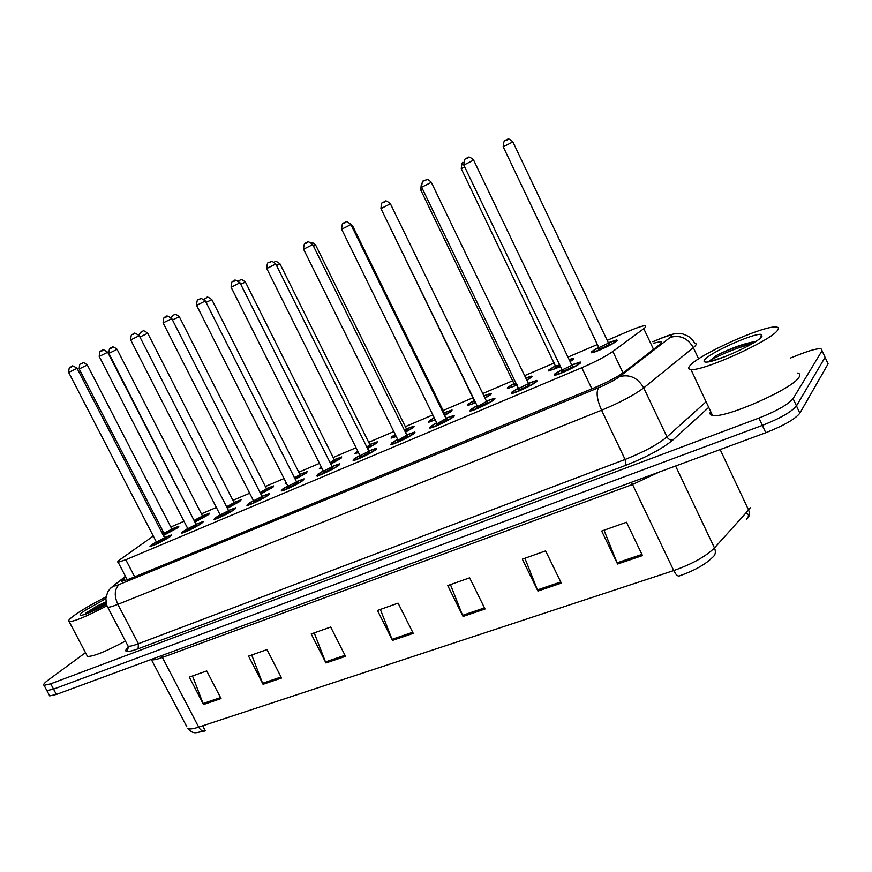 <?xml version="1.0" encoding="UTF-8"?>
<svg xmlns="http://www.w3.org/2000/svg" width="872" height="872" viewBox="0 0 872 872"><rect width="100%" height="100%" fill="white"/><g stroke="black" fill="none" stroke-linecap="round" stroke-linejoin="round"><path stroke-width="1.31" d="M528.301 383.266L536.781 380.432L536.509 381.685C532.868 384.999 514.349 393.686 511.57 393.403L511.94 392.084L518.731 387.877M486.402 401.033L494.707 398.221L494.271 399.561C490.402 402.918 472.591 411.312 469.986 411.006L470.52 409.611L477.017 405.589M445.886 418.211L454.04 415.421L453.44 416.838C449.374 420.228 432.218 428.348 429.765 428.043L430.463 426.561L436.676 422.724M406.69 434.834L414.701 432.054L413.938 433.548C409.698 436.97 393.141 444.829 390.841 444.524L391.702 442.965L397.643 439.303M368.758 450.922L376.628 448.154L375.701 449.734C371.308 453.168 355.318 460.787 353.16 460.481L354.174 458.836L359.863 455.348M332.025 466.498L339.764 463.751L338.685 465.397C334.14 468.853 318.683 476.254 316.656 475.938L317.833 474.215L323.261 470.891M296.425 481.595L304.055 478.848L302.813 480.57C298.148 484.047 283.171 491.23 281.264 490.914L282.604 489.127L287.793 485.944M261.927 496.233L269.448 493.498L268.053 495.285C263.268 498.773 248.749 505.749 246.961 505.433L248.455 503.58L253.414 500.55M228.453 510.425L235.876 507.689L234.328 509.553C229.456 513.041 215.362 519.843 213.673 519.516L220.06 514.709M195.993 524.192L203.318 521.467L201.617 523.396C193.181 528.563 186.434 531.833 181.376 533.184L187.687 528.454M164.47 537.566L171.708 534.852L169.866 536.836C161.473 541.948 154.856 545.153 150.006 546.461L156.262 541.795M571.672 364.878L580.338 362.022L580.218 363.188C576.828 366.447 557.546 375.461 554.592 375.178L554.788 373.946L561.884 369.554M569.111 359.537L573.558 358.305L573.384 359.406L570.114 361.629M560.5 366.643L548.717 370.971L548.957 369.804L555.791 365.608M525.74 377.947L531.713 376.105L531.397 377.282L526.841 380.225M517.347 385.021L507.373 388.585L507.766 387.342L514.306 383.32M483.851 395.79L491.241 393.327L490.773 394.58L485.006 398.177M475.643 402.777L467.359 405.633L467.904 404.314L474.172 400.477M444.197 412.718L452.067 409.993L451.445 411.322L444.557 415.497M435.302 419.933L428.61 422.146L429.307 420.751L434.202 417.688M406.407 428.839L414.135 426.136L413.372 427.542L405.415 432.25M396.27 436.512L391.059 438.147L391.91 436.676L395.267 434.507M369.783 444.458L377.38 441.766L376.464 443.249L367.526 448.437M358.468 452.557L354.675 453.647L357.596 450.813M334.27 459.609L341.748 456.928L340.69 458.487L330.826 464.111M321.844 468.057L319.381 468.678L321.136 466.651M299.826 474.314L307.206 471.632L305.996 473.256L295.27 479.295M286.332 483.044L285.133 483.262L285.82 482.031M266.407 488.571L273.677 485.911L272.337 487.59L260.793 493.999M233.958 502.414L241.13 499.754L239.647 501.509L227.352 508.256M202.446 515.864L209.531 513.216L207.907 515.014L194.903 522.077M171.828 528.933L178.825 526.285L177.071 528.149L163.391 535.495M608.307 342.718L616.831 339.895L616.809 340.919C613.735 343.982 594.366 353.007 591.445 352.757L591.543 351.678L598.672 347.285M153.287 536.04L120.107 559.573C117.829 561.263 117.175 562.146 118.134 562.233L125.808 559.748L581.788 367.733C595.249 361.902 605.593 356.485 612.831 351.481L643.776 328.679L645.335 327.414L645.226 325.638C642.37 325.845 636.734 327.741 628.32 331.305L607.184 340.342M184.003 521.293L170.836 526.993M162.792 530.906L161.396 531.626M597.364 344.538L567.955 357.117M554.472 362.883L524.628 375.647M512.998 380.617L482.761 393.545M472.853 397.785L443.118 410.494M432.828 414.898L405.327 426.659M393.817 431.575L368.703 442.311M356.059 447.718L333.213 457.495M319.479 463.359L298.78 472.221M284.043 478.521L265.361 486.5M249.675 493.214L232.922 500.375M216.354 507.46L201.41 513.848M162.519 533.795L163.882 533.01M745.876 513.227C748.394 513.782 749.059 515.156 747.882 517.358L746.497 519.243C749.44 516.954 750.138 513.87 748.579 510L750.269 507.722M790.479 358.021L800.496 354.087C810.47 350.239 817.304 348.462 820.999 348.756L822.056 350.729L793.095 398.635C788.19 404.466 776.799 410.941 758.923 418.07L50.718 683.812L53.552 689.131L46.87 690.613L46.434 689.796L46.87 690.613L53.552 689.131L762.346 425.405L53.552 689.131L56.375 694.439L49.682 695.889L49.235 695.049M793.095 398.635L796.474 405.927C791.602 411.824 780.233 418.32 762.346 425.405C780.233 418.32 791.602 411.824 796.474 405.927L825.076 357.313L796.474 405.927L799.842 413.208C795.013 419.181 783.656 425.689 765.769 432.73L56.375 694.439M675.593 465.997L714.473 547.921C705.797 556.456 692.215 564.01 673.729 570.561L632.527 484.483L162.377 657.455L198.696 727.106C200.506 730.235 202.566 731.532 204.898 730.998L195.982 732.753C195.415 732.534 192.679 733.799 187.785 728.6C189.606 729.374 193.235 728.872 198.696 727.106L673.729 570.561C675.702 574.463 677.511 576.272 679.135 576.011C694.232 570.691 705.317 564.522 712.402 557.481C715.432 555.159 716.119 551.965 714.473 547.921L748.579 510L720.141 449.571M827.157 361.847L828.095 363.886L799.842 413.208M263.061 684.302L248.553 656.126L266.974 649.596L281.558 678.024L263.061 684.302L262.603 683.288L281.046 677.021M203.525 704.5L189.279 677.119L206.719 670.939L221.041 698.559L203.525 704.5L203.078 703.508L220.54 697.578M463.043 616.46L447.718 585.581L469.627 577.82L485.039 609.005L463.043 616.46L462.552 615.349L484.494 607.893M537.937 591.053L522.317 559.159L545.61 550.908L561.317 583.128L537.937 591.053L537.435 589.908L560.761 581.984M617.594 564.031L601.68 531.048L626.488 522.263L642.49 555.584L617.594 564.031L617.082 562.843L641.923 554.407M325.954 662.971L311.184 633.944L330.673 627.044L345.519 656.333L325.954 662.971L325.485 661.913L344.996 655.286M392.509 640.386L377.456 610.465L398.101 603.152L413.241 633.355L392.509 640.386L392.029 639.307L412.696 632.287M203.765 731.161L205.214 730.703L202.653 725.798M380.356 609.441L392.029 639.307M314.214 632.865L325.485 661.913M604.034 530.22L617.082 562.843M524.879 558.254L537.435 589.908M450.453 584.611L462.552 615.349M192.516 675.974L203.078 703.508M251.703 655.014L262.603 683.288M125.742 576.85L123.617 578.474C121.339 580.24 120.696 581.188 121.688 581.341L129.383 579.008L593.581 388.138C607.141 382.383 617.496 376.922 624.668 371.755L661.161 343.437L660.943 341.497L653.531 343.23M50.718 683.812L44.069 685.338C42.804 684.814 44.319 682.961 48.592 679.779L85.511 652.67M824.16 355.318L828.095 363.886M689.959 365.662C698.352 354.784 763.436 325.42 776.036 327.022C778.5 327.185 779.023 328.243 777.617 330.183C771.633 340.418 701.993 371.832 690.907 369.466C688.281 369.227 687.964 367.951 689.959 365.662M797.433 373.074C799.897 373.51 800.485 374.797 799.21 376.922C793.858 388.432 724.185 419.127 712.468 415.355C709.993 414.887 709.394 413.611 710.669 411.519M761.954 336.527C757.921 343.034 715.116 362.589 706.167 362.076C703.878 362.098 703.421 361.291 704.805 359.656C710.179 352.397 755.13 332.363 761.561 334.467L761.954 336.527M755.773 341.464C744.492 343.274 731.423 347.928 716.566 355.427L708.249 361.869M710.037 361.52L725.395 356.506M754.999 341.966C742.519 344.56 729.701 349.051 716.566 355.427M751.326 344.168C735.576 347.677 711.607 358.665 708.5 361.826M106.984 605.713C87.385 616.079 74.774 621.387 69.15 621.649C67.318 621.126 69.64 618.608 76.115 614.106C84.181 608.634 94.154 602.923 106.057 596.938M106.471 604.263C93.664 611.163 85.064 614.88 80.682 615.436C79.079 615.261 80.475 613.637 84.878 610.553L105.85 598.628M105.959 601.876L97.043 606.04L85.511 613.365L97.958 608.721M125.437 641.073C105.959 651.493 93.304 656.605 87.483 656.42L86.808 655.134M105.981 602.062L97.043 606.04M106.199 603.195L85.511 613.365M653.564 349.432L643.776 328.679M623.033 372.944L612.831 351.481M591.881 388.836L581.788 367.733M134.702 576.828L125.808 559.748M186.859 726.801L151.281 659.428M765.769 432.73L758.923 418.07M161.266 655.744L162.377 657.455C156.982 659.417 153.461 660.169 151.804 659.712M659.69 471.861L632.527 484.483L631.35 482.325M125.524 576.414L115.562 584.044C112.564 586.485 113.818 586.627 119.311 584.469L598.672 387.669C607.784 383.8 614.771 380.127 619.6 376.628L671.364 336.505C672.912 334.336 669.009 335.142 659.635 338.935L652.845 341.78M660.627 338.412L659.886 338.728C670.415 334.554 671.68 334.238 677.184 333.486C680.847 333.823 680.029 332.352 688.684 336.505C694.461 341.791 693.654 341.639 694.69 343.317C696.477 343.437 696.652 344.298 695.224 345.901L693.327 347.645L698.592 358.872M652.801 341.693L659.635 338.935M708.718 407.377L673.075 439.837C662.622 448.491 646.893 456.972 625.9 465.267L138.092 648.812C126.168 653.03 122.898 652.387 128.293 646.882M822.056 350.729L825.076 357.313M670.383 337.355C680.095 334.717 687.746 338.151 693.327 347.645L643.721 387.887L666.971 436.916L706.08 401.752M619.6 376.628C629.704 374.023 637.748 377.772 643.721 387.887C634.14 395.081 620.09 402.537 601.571 410.232L625.104 459.457C643.699 452.078 657.652 444.567 666.971 436.916C668.442 439.433 670.481 440.404 673.075 439.837M598.672 387.669C595.914 391.844 596.873 399.376 601.571 410.232L117.84 604.361L138.419 643.732L625.104 459.457L625.9 465.267M119.311 584.469C114.483 588.927 113.981 595.565 117.84 604.361C112.575 606.454 109.196 607.403 107.703 607.217L107.201 606.193M127.454 644.92L128.097 646.163C129.688 646.523 133.122 645.716 138.419 643.732L138.092 648.812M110.69 588.099L115.562 584.044M124.783 580.719L123.617 578.474M592.459 352.604L593.058 351.035L598.759 347.47L593.113 351.002C587.946 355.275 611.337 345.334 615.218 341.595C616.58 340.102 614.302 340.538 608.405 342.903L615.305 340.625L616.591 341.105M608.634 343.328L609.659 343.96C607.708 345.835 596.067 350.784 598.606 348.669L599.042 348.331M598.857 347.677L608.493 343.099L512.878 141.918L503.22 146.823M505.215 140.588L506.817 139.76M555.617 375.036L556.314 373.303L561.982 369.75L556.358 373.281C550.744 377.849 574.288 367.908 578.616 363.864C580.174 362.218 577.896 362.621 571.77 365.074L578.779 362.774L579.924 363.253M572.021 365.542L573.013 366.24C570.844 368.257 559.126 373.205 561.884 370.949L562.2 370.709M562.091 369.979L571.879 365.303L473.627 160.132L463.806 165.102M465.822 158.759L467.436 157.919M549.709 370.818L550.428 369.183L555.878 365.793L550.472 369.161C548.826 371.025 552.139 370.12 560.413 366.469M569.994 361.379L571.847 360.06C573.122 358.883 572.25 358.795 569.231 359.776M464.634 166.835L461.299 168.787M555.965 365.978L559.682 364.954M569.22 359.765C571.879 358.784 573.198 358.686 573.155 359.493L573.275 359.493M560.107 365.837C556.401 367.439 554.963 367.788 555.78 366.905M508.354 388.443L509.194 386.743L514.393 383.506L509.226 386.721C507.373 388.574 510.044 387.953 517.26 384.846M526.743 380.018L529.904 377.925C531.473 376.475 530.122 376.562 525.838 378.154C532.694 375.952 529.391 376.813 531.321 377.271L531.408 377.271M516.954 384.203C514.36 385.228 513.499 385.337 514.371 384.53L514.644 384.334M422.495 188.919L420.762 190.009M514.48 383.68L516.529 383.331M468.329 405.491L469.278 403.736L474.248 400.64L469.321 403.714C467.327 405.524 469.409 405.153 475.556 402.602M484.919 397.992L489.334 395.19C491.154 393.523 489.366 393.784 483.938 395.975C493.574 392.553 488.309 394.286 490.86 394.471L490.903 394.471M475.207 401.894L474.041 402.036L474.76 400.967M474.335 400.804L381.129 208.931M429.558 422.004L430.637 420.184L434.289 417.862L430.681 420.173C428.632 421.895 430.136 421.754 435.215 419.748M444.469 415.334L450.05 411.922C452.067 410.123 450.148 410.44 444.284 412.881C454.868 408.99 448.949 411.039 451.696 411.115L451.707 411.115M444.938 413.492L444.153 414.691M443.728 413.819L444.36 413.034L352.615 225.913L351.721 226.197M512.583 393.261L513.412 391.463L518.818 388.073L513.455 391.441C507.548 396.095 530.285 386.492 534.961 382.339C536.694 380.606 534.514 380.977 528.399 383.462L535.245 381.173L536.542 381.653M528.508 384.334L529.544 384.628C527.211 386.699 515.886 391.484 518.796 389.185M518.927 388.291L528.497 383.669L431.302 182.357L421.667 187.218M423.629 180.995L425.198 180.188M477.104 405.785L471.992 408.99C465.801 413.72 487.775 404.445 492.767 400.194C494.686 398.373 492.593 398.722 486.489 401.218C497.868 397.152 491.296 399.343 494.326 399.42L494.435 399.42M486.718 401.632L487.546 402.406C485.039 404.521 474.106 409.153 477.148 406.799L486.587 401.414L390.427 203.819L380.966 208.582M477.202 405.981L380.922 208.506C381.827 198.478 383.233 204.135 384.988 201.454C385.261 200.233 387.07 200.996 390.384 203.743M382.873 202.478L384.41 201.694M430.757 427.901L431.847 425.972L436.763 422.909L431.88 425.961C425.449 430.757 446.693 421.786 451.99 417.448C454.072 415.563 452.067 415.879 445.974 418.397C456.884 414.407 450.857 416.5 453.658 416.587L453.734 416.598M446.181 418.778L446.933 419.596C444.284 421.754 433.7 426.223 436.883 423.847L446.061 418.582L350.925 224.562L341.617 229.227M436.85 423.094L341.584 229.151C342.391 219.352 343.873 224.856 345.519 222.251C345.846 221.041 347.645 221.782 350.893 224.486M343.492 223.232L344.985 222.48M392.008 437.995L395.365 434.692L393.239 436.109C391.212 437.722 392.193 437.798 396.171 436.316M405.338 432.087L412.009 428.119C414.189 426.245 412.347 426.539 406.483 429.002C416.881 425.133 411.072 427.171 413.764 427.226M407.126 429.591L405.055 431.52M404.641 430.692L406.548 429.133L315.74 245.239L313.484 246.155M355.569 453.505L356.953 451.554C355.046 453.015 355.503 453.277 358.359 452.328M367.45 448.284L375.156 443.804C377.478 441.875 375.712 442.148 369.859 444.622C380.061 440.774 374.371 442.813 377.009 442.834M370.491 445.189L367.188 447.761M366.785 446.955L369.913 444.742L280.032 263.954L276.511 265.491M280.01 263.889C276.697 261.349 274.985 260.663 274.865 261.84L274.44 262.025M370.011 444.905L370.578 445.189L369.957 445.363M320.297 468.537L321.267 466.912L320.504 467.839L321.703 467.784M330.75 463.969L339.426 459.021C341.889 457.026 340.2 457.277 334.347 459.762C344.277 455.969 338.87 457.953 341.377 457.953M334.968 460.318L330.499 463.457M330.107 462.672L334.401 459.882L245.424 282.092L240.716 284.218M238.557 280.882L239.887 280.206M391.822 444.382L393.043 442.398L397.73 439.477L393.076 442.377C386.416 447.238 406.973 438.562 412.532 434.147C414.778 432.185 412.859 432.468 406.777 435.008C417.535 431.03 411.562 433.122 414.331 433.21L414.363 433.21M406.973 435.368L407.529 435.651L406.657 435.902L407.638 436.218C404.859 438.42 394.624 442.747 397.915 440.327L406.864 435.183L312.732 244.618L303.576 249.196M397.817 439.652L303.532 249.13C304.35 239.451 305.745 244.956 307.358 242.362C307.674 241.163 309.451 241.882 312.699 244.552M305.407 243.31L306.857 242.58M369.02 451.423L369.597 451.707L368.649 451.979L369.608 452.306C366.709 454.541 356.812 458.727 360.18 456.296M354.119 460.34L355.482 458.291L359.94 455.511L355.514 458.28C348.637 463.196 368.529 454.803 374.35 450.301C376.759 448.263 374.916 448.524 368.845 451.086C379.429 447.129 373.521 449.222 376.268 449.287M360.027 455.675L368.921 451.249L275.781 264.02L266.756 268.522M268.565 262.734L269.982 262.014M317.746 476.286C316.961 476.177 317.408 475.305 319.087 473.681L323.338 471.054L319.119 473.67C312.045 478.641 331.316 470.509 337.366 465.953C339.938 463.85 338.173 464.078 332.101 466.662C342.565 462.705 336.69 464.82 339.404 464.841M332.744 467.25L332.777 467.893C326.608 471.49 323.534 472.798 323.567 471.817M323.414 471.196L332.178 466.803L240.007 282.8L231.113 287.226M232.889 281.547L234.274 280.839M295.194 479.153L304.764 473.779C307.369 471.719 305.745 471.948 299.903 474.455C309.68 470.684 304.339 472.657 306.813 472.635M300.513 474.978L294.943 478.641M294.551 477.867L299.957 474.553L211.874 299.674L206.054 302.366M205.203 298.453L206.392 297.832M299.619 475.36L300.284 475.055M260.717 493.857L271.138 488.102C273.873 485.977 272.326 486.184 266.483 488.712C276.151 484.941 270.832 486.936 273.285 486.87M267.083 489.225L260.456 493.345M260.063 492.571L266.527 488.8L179.327 316.732L172.482 319.959M172.623 315.566L173.899 314.923M227.276 508.114L238.492 502C241.359 499.82 239.876 500.005 234.034 502.555C243.604 498.784 238.318 500.79 240.737 500.692M234.623 503.046L227.003 507.569M226.6 506.774L234.067 502.632L147.739 333.278L139.934 337.028M141.242 332.101L142.365 331.513M194.827 521.936L206.784 515.505C209.781 513.27 208.354 513.434 202.522 515.995C211.994 512.235 206.729 514.251 209.127 514.12M203.1 516.464L194.5 521.293M194.511 520.181L202.555 516.061L117.077 349.356L108.88 353.4M110.515 348.244L111.747 347.623M163.326 535.343L175.97 528.617C179.087 526.339 177.735 526.481 171.893 529.064C181.016 525.38 176.155 527.298 178.411 527.168M172.471 529.511L172.144 530.252C166.628 533.424 163.936 534.601 164.089 533.795M163.98 533.195L171.926 529.119L87.287 364.965L79.178 368.965M80.802 363.875L82.001 363.275M163.958 533.152L162.595 533.937L163.947 533.141M282.19 490.773L283.825 488.603L287.88 486.107L283.858 488.593C276.598 493.617 295.27 485.737 301.548 481.115C304.252 478.946 302.573 479.153 296.502 481.758M297.145 482.325L297.09 482.99C291.019 486.522 288.022 487.808 288.087 486.859M287.945 486.238L296.567 481.878L205.367 300.982L196.582 305.342M198.336 299.761L199.688 299.074M247.888 505.28L249.643 503.079L253.49 500.702L249.665 503.068C242.242 508.125 260.336 500.484 266.81 495.808C269.677 493.574 268.064 493.77 262.003 496.386C271.977 492.506 266.549 494.544 269.056 494.511M262.625 496.931L262.505 497.629C256.521 501.106 253.589 502.37 253.687 501.433M253.545 500.822L262.058 496.495L171.795 318.607L163.129 322.902M164.993 317.364L166.181 316.743M214.599 519.374L216.474 517.107L220.136 514.862L216.496 517.096C208.92 522.197 226.469 514.785 233.129 510.055C236.138 507.766 234.601 507.94 228.529 510.567C238.405 506.697 232.988 508.747 235.484 508.681M229.151 511.101L228.955 511.831C223.069 515.243 220.191 516.486 220.322 515.57M220.191 514.96L228.584 510.676L139.258 335.698L130.691 339.938M132.402 334.521L133.689 333.867M182.292 533.032L187.763 528.596L184.308 530.721C176.591 535.844 193.617 528.661 200.451 523.887C203.59 521.532 202.13 521.685 196.058 524.345C205.825 520.475 200.44 522.535 202.914 522.426M196.669 524.846L196.396 525.609C190.597 528.955 187.785 530.187 187.938 529.293M187.807 528.683L196.113 524.432L107.692 352.266L99.223 356.452M101.054 351.067L102.177 350.479M150.921 546.308L156.339 541.937L153.058 543.943C145.21 549.098 161.745 542.122 168.732 537.305C172.002 534.907 170.596 535.037 164.536 537.708C174.215 533.838 168.852 535.92 171.294 535.779M165.135 538.188L164.797 538.972C159.085 542.275 156.317 543.485 156.502 542.613M156.382 542.013L164.579 537.784L77.063 368.344L68.659 372.431L156.448 542.133L156.143 543.06L156.971 542.286M70.359 367.221L71.602 366.6M127.301 579.836L118.134 562.233M616.831 339.895L617.158 340.571M491.241 393.327L491.514 393.882M531.713 376.105L531.996 376.704M573.558 358.305L573.863 358.937M580.338 362.022L580.676 362.73M414.701 432.054L414.974 432.599M454.04 415.421L454.323 416.009M494.707 398.221L495.013 398.853M536.781 380.432L537.108 381.097M747.587 517.848L749.255 515.145M49.682 695.889L44.069 685.338M661.619 342.936L660.943 341.497M125.448 576.261L110.145 588.687C108.51 591.445 108.226 588.96 105.85 598.628C106.722 606.749 107.027 605.571 107.703 607.217L128.097 646.163C128.108 649.117 127.694 650.349 126.854 649.88L128.315 647.024M512.845 141.842C509.673 139.051 507.896 138.267 507.515 139.476C506.643 141.842 503.951 136.424 503.177 146.736L598.977 347.928L598.53 348.996L599.042 348.342M561.939 370.927L562.222 370.24L463.762 165.015C464.907 154.104 467.327 160.121 468.111 157.636C468.591 156.404 470.411 157.2 473.594 160.045M555.824 366.883L461.255 168.699C461.757 163.511 462.454 161.484 463.348 162.606M514.404 384.519L420.729 189.933L421.198 185.3M444.23 413.72L445.014 413.502L444.469 413.208M350.468 223.788L352.582 225.848M518.84 389.163L421.623 187.131C422.331 177.19 424.119 182.531 425.83 179.926C426.746 180.591 426.441 177.387 431.269 182.27M528.639 383.898L529.162 384.181L528.519 384.345M477.104 405.774L471.948 409.012L470.989 410.865M760.101 338.358L761.561 334.467M690.907 369.466L712.468 415.355M69.15 621.649L87.483 656.42M406.363 429.842L407.213 429.591L406.657 429.307M311.271 242.863C311.664 242.002 313.146 242.776 315.719 245.174M334.085 460.612L335.066 460.318L334.488 460.024M238.383 280.98L240.291 280.032C240.41 278.855 242.111 279.52 245.403 282.038M360.223 456.274L359.755 456.874L360.114 455.86L266.723 268.456C267.442 258.984 268.99 264.303 270.44 261.818C270.8 260.619 272.576 261.328 275.748 263.954M323.686 471.741L323.152 472.362L323.501 471.371L231.08 287.161C231.832 277.786 233.227 283.149 234.699 280.653C234.306 279.4 236.061 280.097 239.974 282.735M332.276 466.967L332.853 467.25L331.829 467.555M299.576 475.305L300.622 474.978L300.033 474.695M203.983 299.347L206.773 297.668C206.849 296.502 208.539 297.145 211.852 299.619M266.091 489.574L267.192 489.214L266.603 488.93M170.89 317.375L174.247 314.77C174.324 313.604 176.013 314.247 179.305 316.678M233.576 503.417L234.742 503.035L234.143 502.752M139.03 335.295C141.297 330.085 140.959 333.05 142.692 331.371C142.986 330.205 144.665 330.826 147.717 333.235M202.01 516.867L203.22 516.464L202.62 516.18M194.423 521.14L108.858 353.356C109.491 344.832 110.777 349.759 112.052 347.492C112.346 346.326 114.014 346.936 117.055 349.312M171.326 529.936L172.591 529.5L171.991 529.228M164.546 533.479L163.74 534.22L164.034 533.315L79.156 368.921C79.766 360.539 81.074 365.368 82.295 363.144C82.382 362 84.039 362.589 87.265 364.921M303.685 479.905C301.123 479.894 306.628 477.867 296.502 481.747M288.283 486.718L287.684 487.383L288.022 486.402L196.56 305.287C197.246 296.109 198.685 301.331 200.091 298.9C199.753 297.646 201.497 298.322 205.334 300.927M296.665 482.031L297.243 482.325L296.164 482.652M253.948 501.247L253.294 501.934L253.621 500.975L163.097 322.858C163.805 313.767 165.168 318.999 166.552 316.58C166.203 315.337 167.936 316.002 171.773 318.553M262.145 496.637L262.734 496.931L261.589 497.291M220.66 515.341L219.94 516.061L220.256 515.101L130.658 339.884C131.301 330.978 132.729 336.069 134.037 333.714C133.743 332.483 135.465 333.126 139.237 335.644M228.671 510.807L229.271 511.09L228.061 511.483M188.341 529.01L187.567 529.762L187.883 528.824L99.19 356.408C99.8 347.656 101.283 352.615 102.504 350.337C102.242 349.116 103.964 349.737 107.67 352.223M196.178 524.552L196.789 524.835L195.524 525.26M77.041 368.3C73.346 365.858 71.635 365.248 71.907 366.469C70.719 368.725 69.27 363.777 68.659 372.431M164.655 537.904L165.266 538.177L163.936 538.634"/></g></svg>
